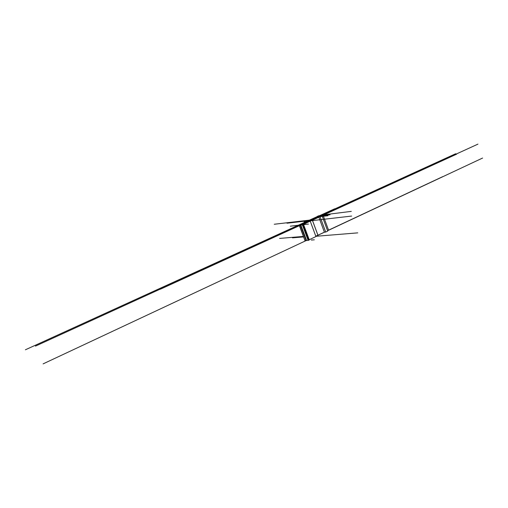 <?xml version="1.0" encoding="UTF-8"?>
<svg xmlns="http://www.w3.org/2000/svg" width="508" height="508" viewBox="0 0 508 508"><rect width="100%" height="100%" fill="white"/><g stroke="black" fill="none" stroke-linecap="round" stroke-linejoin="round"><path stroke-width="0.76" d="M300.05 225.177L299.396 225.101L306.572 221.825L306.121 221.672L318.002 216.249L320.637 215.201L322.955 214.909L320.764 215.913L322.066 215.754L309.829 220.897L309.404 221.145L310.217 221.107L302.857 224.72L300.812 224.981L306.578 240.481L305.016 240.621M300.761 224.942L306.578 240.481M302.05 225.088L303.524 224.415L309.302 239.973L306.654 240.551M306.565 221.317L310.217 221.107L315.944 236.569L309.213 239.732M309.366 221.12L309.95 221.12M312.21 219.805L317.906 235.21L315.805 236.195M294.049 225.787L300.342 225.101L306.108 240.589L43.104 363.874M160.42 289.185L318.751 216.833L324.396 232.181L317.938 235.204L312.249 219.805L274.244 224.257L312.249 219.805M320.046 216.675L325.711 232.061L324.396 232.181M307.975 222.193L322.066 215.754L327.717 231.121L325.711 232.061M306.362 222.498L322.955 214.909L328.574 230.219L327.558 230.696M299.917 224.504L307.626 220.986L310.648 220.193M308.559 220.739L315.366 217.646M308.642 240.284L302.857 224.72L290.309 226.193M456.692 154.134L303.105 224.358L304.832 224.593M305.029 240.671L299.396 225.101L455.682 153.74M306.572 221.825L304.146 222.002M328.822 212.217L309.836 220.897M320.637 215.201L351.307 211.379M318.751 216.833L328.003 215.709M320.764 215.913L330.048 214.77M334.689 208.788L318.459 216.198L317.31 216.338M319.449 215.741L318.3 215.887M318.491 216.027L320.694 215.405M318.002 216.249L25.4 349.783M306.102 222.04L306.121 221.672M311.918 219.945L288.061 222.733M310.82 220.44L287.007 223.209M300.736 224.923L308.477 224.079M302.476 224.625L305.486 224.403M307.143 221.209L351.676 216.065M309.48 221.069L308.515 221.177M309.061 221.12L35.452 346.119M302.622 224.244L300.996 224.428M302.349 224.276L437.801 162.389M301.904 224.796L299.999 224.898M303.251 224.542L299.974 224.898M301.574 224.726L477.945 144.126M309.258 221.215L307.619 221.405M303.447 236.531L293.535 237.357M303.594 236.925L292.487 237.846M311.296 240.049L314.312 239.82M315.843 236.296L357.759 232.861M303.403 236.423L279.584 238.423M328.555 230.168L442.69 176.663M315.824 236.252L324.529 232.169M327.577 230.74L482.6 158.045M302.381 224.879L308.159 240.436M299.231 225.209L304.984 240.659"/></g></svg>
